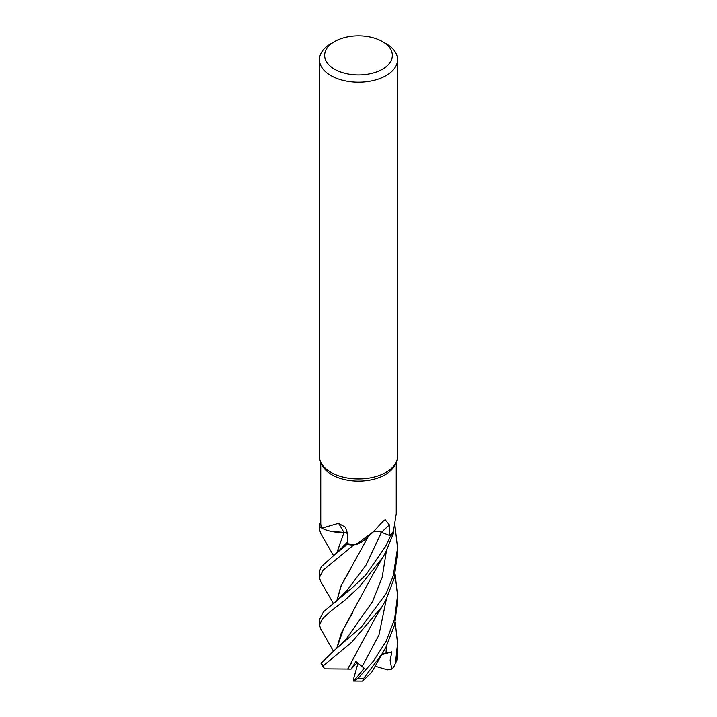 <?xml version="1.0" encoding="UTF-8"?>
<svg xmlns="http://www.w3.org/2000/svg" width="717" height="717" viewBox="0 0 717 717"><rect width="100%" height="100%" fill="white"/><g stroke="black" fill="none" stroke-linecap="round" stroke-linejoin="round"><path stroke-width="1.08" d="M377.984 531.512L375.556 531.521M367.041 537.696L364.128 540.34L367.041 537.696M355.614 544.812L373.889 531.324L365.822 538.879A29.854 17.235 180 0 1 364.487 540.053A29.854 17.235 180 0 1 355.614 544.812A37.75 21.797 180 0 1 355.22 544.795L353.239 545.386A38.987 22.514 180 0 1 347.431 544.66L347.772 543.979A37.75 21.797 180 0 1 347.664 543.961L347.413 533.26L344.026 532.417L332.383 531.611A29.854 17.235 180 0 1 321.808 528.205A37.75 21.797 180 0 1 321.718 527.981L320.132 527.085A38.987 22.514 180 0 1 319.522 523.67L319.441 524.028M347.413 533.331L344.518 532.516M336.757 552.87L344.07 532.399L331.209 531.387L343.945 532.462M382.43 41.577L386.113 43.701A39.059 22.55 180 0 1 397.55 59.645L397.55 456.379A39.059 22.55 180 0 1 396.241 462.187L394.977 464.912A37.75 21.797 180 0 1 385.19 474.717A37.75 21.797 180 0 1 348.704 480.354A37.75 21.797 180 0 1 322.023 464.912L320.759 462.187A39.059 22.55 180 0 1 319.441 456.379L319.441 59.645A39.059 22.55 180 0 1 330.887 43.701L334.561 41.577A33.851 19.538 180 0 1 382.43 41.577A33.851 19.538 180 0 1 382.43 69.208A33.851 19.538 180 0 1 334.57 69.208A33.851 19.538 180 0 1 334.561 41.577L330.887 43.701M320.75 462.151L320.759 523.58A37.75 21.797 180 0 0 320.759 523.643L319.522 523.67A38.987 22.514 180 0 0 320.132 527.085L321.718 527.981A37.75 21.797 180 0 1 320.759 523.643M321.808 528.205L338.523 523.311L345.531 527.327L347.413 533.26M353.131 545.413L355.22 544.795A37.75 21.797 180 0 1 347.772 543.979L335.574 553.847L321.252 566.762L319.441 571.512L319.441 577.445L323.242 570.06L353.131 545.413A39.05 22.55 180 0 1 347.413 544.696M373.889 531.324L382.797 521.501L385.19 519.708L389.394 524.952L389.546 535.482L381.498 532.265A8.434 4.867 0 0 0 378.701 531.539L373.324 531.835M396.241 462.187A39.059 22.55 180 0 1 386.113 472.324A39.059 22.55 180 0 1 348.363 478.158A39.059 22.55 180 0 1 320.759 462.187M397.55 59.645A39.059 22.55 180 0 1 386.113 75.59A39.059 22.55 180 0 1 343.551 80.474A39.059 22.55 180 0 1 319.441 59.645M332.383 531.611A29.854 17.235 180 0 0 343.81 532.346A8.434 4.867 180 0 1 347.413 533.233M343.81 532.346A660.922 229.996 126.7 0 0 338.523 523.311M320.929 629.275L319.441 625.125L322.444 618.861L330.671 611.207L344.518 600.541L359.369 586.873L382.995 557.118L386.113 551.292L393.633 532.928L393.257 531.593A37.75 21.797 180 0 0 393.409 531.378L396.25 513.757L396.25 462.151M373.369 531.79A8.434 4.867 180 0 1 378.701 531.539M366.961 537.768L364.487 540.053M393.257 531.593A37.75 21.797 180 0 1 389.609 535.429L390.631 535.823L389.609 535.429A37.75 21.797 180 0 1 389.546 535.482M383.676 533.134L381.507 532.292L383.676 533.134M389.609 535.429L390.631 535.823A38.987 22.514 180 0 0 393.615 532.856A38.987 22.514 180 0 1 390.631 535.823L386.113 545.619L365.894 574.864L352.907 587.259L323.51 611.709L319.441 619.658L319.441 624.982M333.486 555.55L320.75 533.565L319.45 529.415L320.051 527.031A39.05 22.55 180 0 1 319.459 523.67M333.513 603.678L320.571 581.379L319.441 577.445M395.13 574.496L397.55 595.361L394.628 618.95L386.122 641.33L373.324 661.235L357.926 678.488L353.813 681.042L364.164 668.244L355.937 661.486L351.07 669.113L347.727 669.06L351.213 663.485M382.125 654.012L371.666 672.34L362.623 681.096L363.77 678.282L382.824 652.811L386.113 646.788L394.637 624.803L397.55 600.998L397.55 595.361M394.95 525.489L397.55 547.976L393.257 575.823L386.113 593.658L361.547 626.828L334.982 649.79L321.019 663.243L323.439 667.33L323.322 665.743L351.617 642.342L382.304 606.34L386.113 599.529L394.126 578.538L397.55 552.726M320.051 527.031L321.718 527.99M393.714 667.124L396.931 659.954L397.55 643.355L395.461 663.225L393.714 667.124L391.76 669.051L390.12 660.115L391.912 651.852L382.036 654.164M336.882 552.762L343.999 532.453M347.772 669.024L325.151 668.836L323.439 667.33M347.691 669.086L375.977 616.539L382.304 606.34M350.864 568.438L341.346 585.269L336.802 601.061M336.73 601.124L340.907 586.103L368.296 536.495M347.431 544.66A38.987 22.514 180 0 0 353.239 545.386L355.22 544.795M336.873 648.285L343.425 629.105L352.719 612.748M336.757 648.374L341.274 632.994L373.046 574.2L382.986 557.118M395.237 622.257L397.55 643.355M351.07 669.113L357.407 662.526M391.76 669.051L387.467 669.821L375.179 666.192M391.912 651.852L381.713 654.72M393.633 532.928A39.05 22.55 180 0 1 390.684 535.85M353.813 681.042L362.614 681.096M353.615 681.051L353.347 679.815L358.025 662.983M346.894 590.611L366.037 565.059L381.507 532.292A659.12 381.319 83.3 0 1 389.394 524.952M363.77 678.282A39.059 22.55 180 0 1 357.926 678.488M323.322 665.743A39.059 22.55 180 0 1 321.18 662.598M345.961 543.782L347.62 541.864M362.193 666.38L378.935 635.128L386.409 598.937M345.522 640.003L372.455 601.76L382.179 577.409L386.436 550.647M386.006 653.295L386.436 646.16M396.931 659.954A39.059 22.55 180 0 1 395.461 663.225M319.45 524.028L319.45 529.415M335.565 553.847L345.97 543.773M335.332 602.262L346.903 590.602M345.531 640.003L334.982 649.79M320.687 628.854L333.522 651.359M397.55 547.976L397.55 553.712"/></g></svg>
